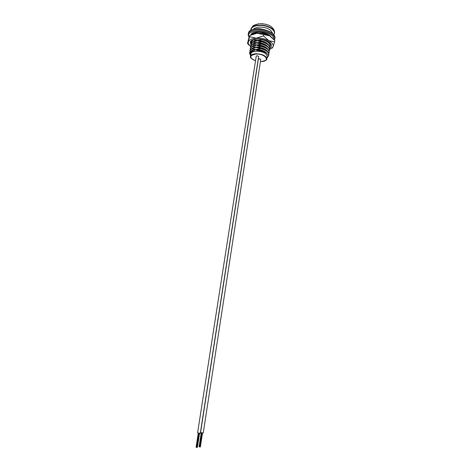 <?xml version="1.0" encoding="UTF-8"?>
<svg xmlns="http://www.w3.org/2000/svg" width="471" height="471" viewBox="0 0 471 471"><rect width="100%" height="100%" fill="white"/><g stroke="black" fill="none" stroke-linecap="round" stroke-linejoin="round"><path stroke-width="0.71" d="M267.134 56.361L267.151 56.237C266.356 53.088 262.683 51.392 256.13 51.156C252.968 51.41 251.22 52.305 250.884 53.841L250.501 56.273M268.576 34.878L269.942 36.008M263.242 32.717L263.189 33.058L268.594 35.319M270.507 43.797L270.189 44.757M262.206 39.429L262.159 39.723C267.375 41.136 270.048 43.226 270.171 45.987L269.854 46.953M270.207 45.764L269.765 43.697C268.77 42.131 266.904 40.859 264.166 39.888M269.871 47.965L269.453 45.946C268.14 43.95 265.615 42.49 261.876 41.56L261.817 41.948C267.039 43.361 269.712 45.446 269.836 48.195L269.518 49.161M269.542 50.173L269.141 48.201C267.84 46.199 265.303 44.727 261.529 43.791L261.47 44.18C266.698 45.593 269.377 47.665 269.506 50.397L269.182 51.363M269.206 52.381L268.823 50.456C267.534 48.448 264.99 46.97 261.187 46.023L261.122 46.417C266.356 47.824 269.035 49.891 269.171 52.605L268.841 53.576M268.87 54.589L268.505 52.717C267.234 50.703 264.678 49.219 260.84 48.26L260.781 48.654C266.015 50.061 268.7 52.116 268.835 54.819L268.229 56.184M252.703 34.077L252.668 33.276M253.463 33.835L254.57 32.888L252.898 34.012M259.344 40.677L258.449 40.459M254.729 40.877L255.376 41.212M259.009 42.837L258.402 42.696M254.793 41.324L254.287 41.03M254.44 43.073L255.111 43.42M254.517 43.526L253.987 43.226M252.497 40.041L251.296 41.972M254.152 45.275L254.858 45.628M254.24 45.734L253.686 45.422M251.025 45.181L250.925 44.298L253.174 41.725L251.379 42.967L251.273 42.102L253.498 39.664M251.379 42.967L250.943 44.168M253.863 47.483L254.599 47.842M253.969 47.948L253.386 47.63M250.684 47.383L250.578 46.499L252.827 43.944L251.008 45.204L250.596 46.37M253.581 49.691L254.346 50.061M253.698 50.167L253.092 49.838M250.337 49.59L250.231 48.701L252.474 46.164L250.643 47.441L250.248 48.578M251.514 50.721L251.514 50.721C252.421 49.873 254.022 49.42 256.306 49.367L252.062 48.778L252.126 48.389L250.272 49.685L249.901 50.786M249.995 51.798L249.877 50.909L252.062 48.778M250.478 55.231L249.53 53.123L251.773 50.621L249.901 51.928L249.548 52.999M260.781 48.654L256.306 49.367C261.358 49.555 264.961 50.98 267.122 53.647M261.122 46.417L256.654 47.129L252.415 46.552M267.44 51.392C265.267 48.731 261.676 47.312 256.654 47.129C254.387 47.188 252.792 47.642 251.873 48.489M261.47 44.18L257.001 44.904L252.762 44.333M267.764 49.149C265.585 46.488 261.994 45.075 257.001 44.904C254.752 44.963 253.162 45.416 252.238 46.264M261.817 41.948L257.349 42.673L253.115 42.113M264.231 51.769L264.932 51.61M268.087 46.912C265.897 44.25 262.318 42.837 257.349 42.673C255.117 42.737 253.539 43.191 252.609 44.033M262.159 39.723L257.696 40.453L253.463 39.9M264.655 49.567L265.326 49.408M268.405 44.674C266.209 42.013 262.641 40.606 257.696 40.453C255.482 40.518 253.91 40.971 252.974 41.807M265.079 47.371L265.715 47.212M268.729 42.437L267.722 41.301M265.497 45.175L266.103 45.022M263.189 33.058L261.782 33.417M265.909 42.985L266.492 42.832M253.221 49.791L253.775 50.15M253.533 47.577L254.063 47.93M258.108 49.443L260.039 49.743M253.84 45.369L254.352 45.716M258.02 47.171L258.267 47.754M259.809 47.506L260.84 47.612L260.763 48.119M259.821 47.436L260.54 47.542M254.146 43.167L254.64 43.503M258.043 44.922L258.661 45.069M259.851 45.293L261.175 45.44M259.862 45.216L261.181 45.41M254.458 40.965L254.929 41.295M258.126 42.684L258.997 42.902M260.186 43.126L261.511 43.273M260.198 43.055L261.517 43.244M255.235 33.447L254.505 33.27M258.249 40.453L259.333 40.736M260.522 40.959L261.847 41.107M260.534 40.895L261.852 41.077M255.317 32.358L254.434 32.941M267.081 53.606C265.479 52.193 263.283 51.162 260.492 50.503L260.445 50.803C263.277 51.374 265.491 52.31 267.081 53.606L268.028 54.877C268.535 56.073 268.158 57.079 266.898 57.915M263.63 51.504L256.224 49.914L260.492 50.503M263.866 49.219L256.571 47.683L260.84 48.26M264.101 46.935L256.919 45.452L261.187 46.023M264.331 44.657L257.266 43.226L261.529 43.791M264.943 52.122L265.467 51.963M266.192 52.546L265.562 52.475M264.555 42.384L257.613 41.001L261.876 41.56M265.344 49.92L265.844 49.761M266.586 50.373L266.003 50.303M265.744 47.718L266.227 47.565M264.779 40.112L264.402 39.958M266.975 48.195L266.439 48.13M266.144 45.522L266.604 45.369M267.363 46.023L266.869 45.964M266.545 43.326L266.975 43.179M267.746 43.856L267.298 43.797M259.344 32.134L258.438 32.163M268.129 41.689L267.728 41.636M251.773 50.621L254.829 50.003M252.126 48.389L255.276 47.759M255.729 53.912L256.601 54.165M261.34 54.73L262.276 54.689M252.474 46.164L255.724 45.516M252.691 49.985L253.08 50.291M252.827 43.944L256.177 43.285M253.009 47.771L253.38 48.071M255.906 49.373L258.173 50.014M259.804 50.267L260.127 50.297M261.929 50.368L262.259 50.362M253.174 41.725L256.624 41.054M253.333 45.563L253.681 45.852M256.118 47.147L258.026 47.73M261.964 48.195L262.753 48.177M253.651 43.361L253.987 43.644M256.336 44.928L258.031 45.475M262.3 46.023L263.236 45.999M253.969 41.16L254.287 41.43M256.565 42.708L258.114 43.238M262.635 43.85L263.713 43.821M256.795 40.5L258.22 41.001M262.971 41.683L264.178 41.642M254.57 32.888L258.997 32.14M250.725 54.86L250.566 54.559C250.019 53.158 250.696 52.051 252.591 51.227L251.714 51.009M252.591 51.227L260.445 50.803M260.716 59.723L260.033 58.857M258.614 56.708L258.644 56.367M250.537 55.131L250.519 56.184M261.611 50.797L261.24 50.273L260.122 50.332L260.21 49.785M261.852 50.868L261.947 50.256M261.852 48.46L261.582 48.071L260.61 48.13M261.523 48.431L261.582 48.071M259.88 45.681L259.468 45.098L258.344 45.163L258.291 45.493M259.556 47.918L259.127 47.288M259.391 45.61L259.468 45.098M259.739 47.954L259.827 47.4M259.127 47.318L257.996 47.377M203.231 433.002L200.552 432.578L258.367 59.128L259.144 58.74L260.751 59.476L203.231 433.002M201.706 432.92L199.616 446.897M199.798 446.897L201.924 432.955M202.018 432.967L199.863 446.914L202.012 432.967M200.087 446.938L202.23 432.996L200.087 446.95M200.293 433.32L197.585 432.896L256.248 56.12L257.025 55.725L258.65 56.473L200.293 433.32M196.713 447.373L196.148 447.238M196.236 447.25L198.491 433.196L196.372 447.267M198.621 433.22L196.495 447.315M198.75 433.243L196.619 447.356M265.756 44.804L264.832 44.869M270.089 46.393L270.637 44.197L269.918 42.826M269.854 48.113C271.113 47.247 271.602 46.199 271.325 44.981L270.796 43.838C267.881 38.757 252.138 37.286 250.278 41.884L250.937 45.304M264.714 49.596L265.497 49.52M261.917 48.489L263.636 48.531M261.923 48.46L263.613 48.531M252.362 40.106L251.178 41.336L251.108 43.444M265.026 46.806L263.931 46.87M251.337 41.683L251.214 41.265M249.118 45.234L247.51 43.438L249.071 37.097L249.889 35.496L249.689 36.773L256.253 38.151L263.448 35.896L268.806 40.689L274.646 41.825L273.009 46.912L271.944 48.36M272.803 38.263L269.553 35.796L257.019 33.247C261.593 33.041 265.774 33.888 269.553 35.796L274.834 40.553L274.646 41.825M247.51 43.438L249.689 36.773M263.648 34.607L263.448 35.896M250.637 35.125C252.138 34.071 254.269 33.447 257.019 33.247L249.889 35.496M269.577 49.626L273.009 46.912C273.751 44.751 272.35 42.678 268.806 40.689C265.02 38.805 260.834 37.957 256.253 38.151C251.82 38.522 249.171 39.782 248.305 41.931L248.246 43.526L250.566 46.647M256.106 49.367L260.133 50.262M262.064 50.462L262.63 50.497M266.139 50.391L266.451 50.356M265.88 45.081L265.414 45.139M270.66 44.274L270.213 44.869M265.285 44.533L265.485 44.827M264.949 41.972L264.867 42.508M264.714 41.866L264.631 42.414M264.131 42.219L263.919 41.689M250.643 57.374L250.484 56.39C250.819 54.866 252.568 53.977 255.729 53.735C262.288 53.977 265.968 55.66 266.763 58.787L266.168 59.941M260.428 61.583L261.323 61.571C270.937 61.36 265.35 53.429 255.782 54.071C249.206 55.496 249.124 57.739 255.517 60.8M273.604 34.671C277.331 30.774 267.516 24.592 258.591 25.446C253.657 25.964 251.143 27.553 251.049 30.209M250.884 30.303L250.878 29.296C251.443 26.935 253.999 25.528 258.544 25.081C266.162 24.386 275.258 28.819 274.587 32.776L274.104 34.165M248.252 34.424L248.417 33.406C248.629 25.381 276.66 29.891 274.893 38.428L274.74 39.452C276.506 30.933 248.464 26.423 248.252 34.424L248.252 34.424C247.981 34.577 248.246 35.484 249.053 37.15M274.004 39.552C274.393 30.297 244.384 28.13 249.141 36.879M270.76 36.508C266.386 31.322 251.767 30.656 250.813 35.001M263.018 41.86L263.966 41.854M265.815 42.938L266.468 42.814M252.079 33.688L251.549 34.571M260.557 40.742L261.564 40.853M267.151 56.237L266.763 58.787C267.587 59.629 265.774 60.565 261.334 61.583L260.428 61.601M273.663 34.748L274.587 32.776M274.599 32.629C274.016 28.808 273.598 29.379 272.22 27.601C270.33 25.281 266.256 23.933 259.986 23.55M270.171 45.987L270.23 45.605M269.836 48.195L269.895 47.806M269.506 50.397L269.565 50.008M269.171 52.605L269.229 52.222M268.835 54.819L268.894 54.43M250.566 54.559L249.63 53.971M251.12 28.501C253.963 25.057 251.555 25.846 259.138 23.621M250.484 56.39C249.789 57.48 251.467 58.957 255.517 60.812M259.804 45.575L259.88 45.122M260.139 43.438L260.222 42.89M260.481 41.212L260.569 40.665M261.923 48.478L262.006 47.93M262.259 46.305L262.353 45.699M262.6 44.068L262.694 43.467M262.948 41.837L263.036 41.242M261.099 45.928L261.187 45.381M261.446 43.697L261.529 43.149M261.788 41.472L261.876 40.924M258.938 43.285L259.021 42.737M259.285 41.059L259.368 40.512M199.298 446.808L201.453 432.873L199.292 446.814M199.08 446.779L201.235 432.825M199.421 446.855L201.582 432.896M200.299 446.979L202.453 433.02M200.363 446.908L202.506 433.026M196.083 447.238L198.273 433.149M196.772 447.397L198.968 433.279M196.872 447.379L199.056 433.291L196.878 447.379M197.096 447.415L199.28 433.32L197.096 447.409M197.314 447.444L199.504 433.344M197.384 447.373L199.563 433.349M272.444 33.441C272.444 32.729 271.832 31.722 270.619 30.421C268.146 28.207 264.396 27.088 259.368 27.071M253.457 29.273C253.698 28.531 255.565 27.801 259.056 27.088M270.637 44.197L271.325 44.981M251.178 41.336L250.278 41.884M248.246 43.526L247.858 43.073M270.248 36.185C267.522 32.787 256.153 30.745 252.568 33.335L251.414 34.642M274.893 38.428C275.188 38.451 274.552 34.76 272.114 33.158C268.676 30.279 260.063 28.407 257.825 28.725C254.287 29.049 251.826 29.667 250.448 30.58L249.312 31.598"/></g></svg>
